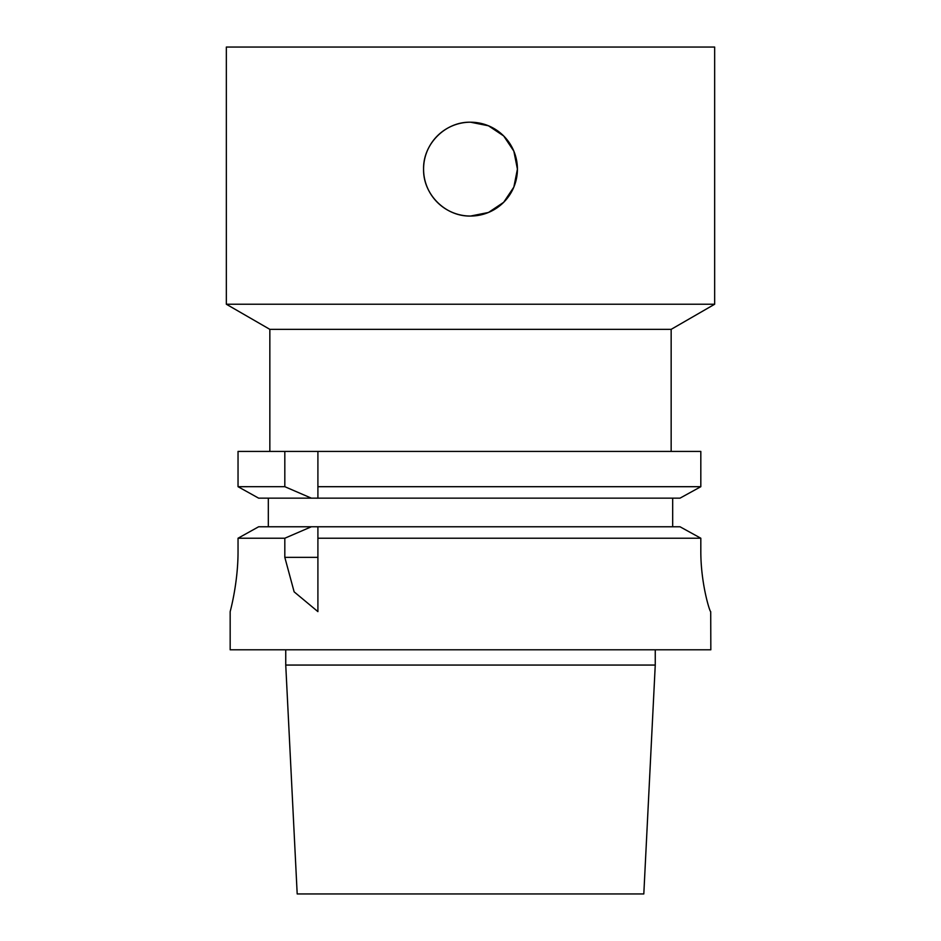 <?xml version="1.0" encoding="UTF-8"?>
<svg xmlns="http://www.w3.org/2000/svg" width="941" height="941" viewBox="0 0 941 941"><rect width="100%" height="100%" fill="white"/><g stroke="black" fill="none" stroke-linecap="round" stroke-linejoin="round"><path stroke-width="1.41" d="M284.817 486.697L284.817 451.421L317.905 451.421L317.905 498.165L311.353 498.154L284.805 486.685L238.038 486.697L258.634 498.154L311.353 498.154M284.817 557.354L284.817 538.228L311.377 526.76L317.905 526.772L317.905 611.615L294.133 591.842L284.817 557.354L317.905 557.354M317.905 538.228L700.822 538.228L680.014 526.772L317.905 526.772M284.817 538.228L238.038 538.228L258.634 526.772L311.353 526.772M317.905 451.421L700.822 451.421L700.822 486.697L700.822 451.421M238.038 486.697L238.038 451.421L284.817 451.421M317.905 486.697L700.822 486.697L680.014 498.154L317.905 498.154M470.5 122.201L488.473 125.788L503.682 135.951L513.845 151.148L517.421 169.121A46.921 46.921 0 0 0 447.034 128.494A46.921 46.921 0 0 0 447.034 209.761A46.921 46.921 0 0 0 517.421 169.121L513.845 187.106L503.682 202.303L488.473 212.466L470.5 216.054C445.399 216.665 422.956 194.234 423.579 169.121C422.956 144.02 445.399 121.589 470.5 122.201M238.038 550.614C238.226 583.326 229.91 612.415 230.169 611.65C229.91 612.415 238.226 583.326 238.038 550.614C238.226 583.326 229.91 612.415 230.169 611.65C229.91 612.415 238.226 583.326 238.038 550.614L238.038 538.228M268.314 498.154L268.314 526.772M700.822 550.614C700.633 583.396 709.937 612.379 710.714 611.65C709.937 612.379 700.633 583.396 700.822 550.614L700.822 538.228M230.169 611.65L230.169 649.796L710.831 649.796L710.714 611.65M672.686 526.772L672.686 498.154M470.5 893.95L643.809 893.95L655.254 665.064L285.746 665.064L297.191 893.95L470.5 893.95M269.844 451.421L269.844 329.35L671.156 329.35L671.156 451.421M269.844 329.35L226.346 304.237L714.654 304.237L671.156 329.35M226.346 304.237L226.346 47.05L714.654 47.05L714.654 304.237M285.746 649.796L285.746 665.064M655.254 649.796L655.254 665.064"/></g></svg>
